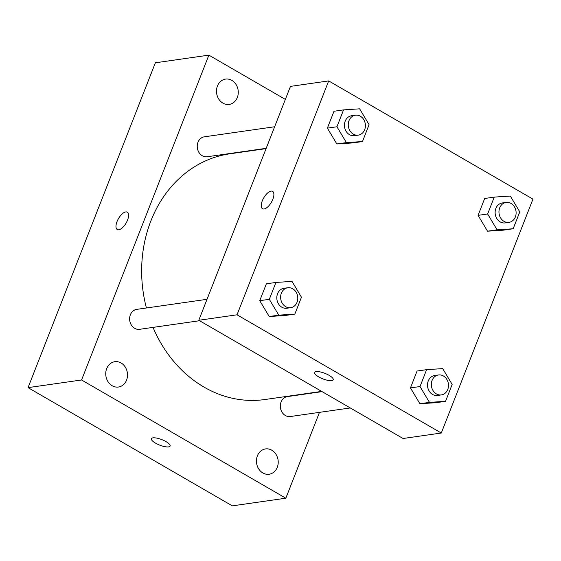 <?xml version="1.0" encoding="UTF-8"?>
<svg xmlns="http://www.w3.org/2000/svg" width="561" height="561" viewBox="0 0 561 561"><rect width="100%" height="100%" fill="white"/><g stroke="black" fill="none" stroke-linecap="round" stroke-linejoin="round"><path stroke-width="0.84" d="M319.475 412.356L285.837 498.203L232.31 505.861L28.05 387.637L155.355 62.797L208.874 55.139L285.36 99.402M277.267 467.341A12.791 10.855 81.9 0 0 275.949 454.263A12.791 10.855 81.9 0 0 265.514 448.926A12.791 10.855 81.9 0 0 256.587 463.127A12.791 10.855 81.9 0 0 269.14 474.248A12.791 10.855 81.9 0 0 277.267 467.341M237.324 97.509A12.791 10.855 81.9 0 0 236.006 84.431A12.791 10.855 81.9 0 0 225.571 79.094A12.791 10.855 81.9 0 0 216.637 93.294A12.791 10.855 81.9 0 0 229.197 104.416A12.791 10.855 81.9 0 0 237.324 97.509M126.569 380.12A12.791 10.855 81.9 0 0 125.25 367.041A12.791 10.855 81.9 0 0 114.816 361.705A12.791 10.855 81.9 0 0 105.889 375.898A12.791 10.855 81.9 0 0 118.441 387.027A12.791 10.855 81.9 0 0 126.569 380.12M285.837 498.203L81.576 379.979L28.05 387.637M81.576 379.979L208.874 55.139M118.785 229.772A10.035 4.418 -59.9 0 0 126.891 221.581A10.035 4.418 -59.9 0 0 127.312 212.156A10.035 4.418 -59.9 0 0 118.462 218.629A10.035 4.418 -59.9 0 0 117.256 229.526A10.035 4.418 -59.9 0 0 118.785 229.772M127.319 212.156A10.035 4.418 -59.9 0 0 118.469 218.629A10.035 4.418 -59.9 0 0 117.263 229.526M170.109 446.03A10.035 2.952 21.4 0 1 155.509 443.12A10.035 2.952 21.4 0 1 151.421 438.709A10.035 2.952 21.4 0 1 161.841 439.628A10.035 2.952 21.4 0 1 170.109 446.037A10.035 2.952 21.4 0 1 155.509 443.127A10.035 2.952 21.4 0 1 151.421 438.709M322.084 391.634L287.463 396.585A10.077 8.548 81.9 0 0 280.43 407.77A10.077 8.548 81.9 0 0 290.317 416.528L350.281 407.952M274.638 126.758L204.393 136.807A10.077 8.548 81.9 0 0 197.353 147.992A10.077 8.548 81.9 0 0 207.247 156.75L266.187 148.321M207.016 299.308L136.765 309.363A10.077 8.548 81.9 0 0 129.731 320.548A10.077 8.548 81.9 0 0 139.626 329.307L199.583 320.724M266.068 148.623L229.772 153.819A124.1 105.314 81.9 0 0 146.421 307.982M153.027 327.393A124.1 105.314 81.9 0 0 264.939 399.523L321.684 391.396M198.797 320.275L290.458 86.387L328.69 80.917L532.95 199.141L441.29 433.029L237.03 314.805L198.797 320.275L403.057 438.499L441.29 433.029M237.03 314.805L328.69 80.917M262.541 208.734A10.035 4.418 120.1 0 1 262.969 199.309A10.035 4.418 120.1 0 1 271.075 191.119A10.035 4.418 120.1 0 1 272.597 191.364A10.035 4.418 120.1 0 1 271.391 202.262A10.035 4.418 120.1 0 1 262.541 208.734A10.035 4.418 120.1 0 1 262.962 199.309A10.035 4.418 120.1 0 1 271.068 191.119A10.035 4.418 120.1 0 1 272.597 191.364M445.546 401.318L435.988 402.693L419.916 403.738L410.456 387.91L417.068 371.031L410.456 387.91L419.916 403.738L429.474 402.37L420.014 386.543L426.626 369.664L442.699 368.612L452.159 384.439L445.546 401.318L429.474 402.37M362.469 141.547L352.911 142.915L336.838 143.96L327.379 128.132L333.991 111.253L327.379 128.132L336.838 143.96L346.396 142.592L336.937 126.765L343.549 109.886L359.629 108.834L369.082 124.661L362.469 141.547L346.396 142.592M294.848 314.097L285.29 315.464L269.217 316.516L259.757 300.689L266.37 283.81L259.757 300.689L269.217 316.516L278.775 315.149L269.315 299.322L275.928 282.442L292 281.391L301.46 297.218L294.848 314.097L278.775 315.149M513.168 228.769L503.61 230.136L487.537 231.188L478.077 215.354L484.69 198.475L478.077 215.354L487.537 231.188L497.095 229.821L487.635 213.986L494.248 197.107L510.328 196.062L519.781 211.89L513.168 228.769L497.095 229.821M333.213 379.762A10.035 2.952 21.4 0 1 318.613 376.852A10.035 2.952 21.4 0 1 314.525 372.441A10.035 2.952 21.4 0 1 324.945 373.36A10.035 2.952 21.4 0 1 333.213 379.762A10.035 2.952 21.4 0 1 318.613 376.852A10.035 2.952 21.4 0 1 314.525 372.441M506.106 202.416L502.284 202.963A10.077 8.548 81.9 0 0 495.244 214.148A10.077 8.548 81.9 0 0 505.138 222.913L508.96 222.366A10.077 8.548 81.9 0 0 516.043 214.127A10.077 8.548 81.9 0 0 511.05 203.426A10.077 8.548 81.9 0 0 506.106 202.416A10.077 8.548 81.9 0 0 499.073 213.601A10.077 8.548 81.9 0 0 508.96 222.366M487.635 213.986L478.077 215.354M494.248 197.107L484.69 198.475M503.61 230.136L487.537 231.188M438.485 374.972L434.663 375.519A10.077 8.548 81.9 0 0 427.622 386.704A10.077 8.548 81.9 0 0 437.517 395.463L441.339 394.916A10.077 8.548 81.9 0 0 448.421 386.683A10.077 8.548 81.9 0 0 443.421 375.982A10.077 8.548 81.9 0 0 438.485 374.972A10.077 8.548 81.9 0 0 431.444 386.157A10.077 8.548 81.9 0 0 441.339 394.916M420.014 386.543L410.456 387.91M426.626 369.664L417.068 371.031M435.988 402.693L419.916 403.738M355.408 115.194L351.586 115.741A10.077 8.548 81.9 0 0 344.552 126.926A10.077 8.548 81.9 0 0 354.44 135.685L358.262 135.138A10.077 8.548 81.9 0 0 365.344 126.905A10.077 8.548 81.9 0 0 360.351 116.204A10.077 8.548 81.9 0 0 355.408 115.194A10.077 8.548 81.9 0 0 348.374 126.379A10.077 8.548 81.9 0 0 358.262 135.138M336.937 126.765L327.379 128.132M343.549 109.886L333.991 111.253M352.911 142.915L336.838 143.96M287.786 287.751L283.964 288.298A10.077 8.548 81.9 0 0 276.924 299.483A10.077 8.548 81.9 0 0 286.818 308.241L290.64 307.694A10.077 8.548 81.9 0 0 297.723 299.455A10.077 8.548 81.9 0 0 292.723 288.754A10.077 8.548 81.9 0 0 287.786 287.751A10.077 8.548 81.9 0 0 280.745 298.936A10.077 8.548 81.9 0 0 290.64 307.694M269.315 299.322L259.757 300.689M275.928 282.442L266.37 283.81M285.29 315.464L269.217 316.516"/></g></svg>
